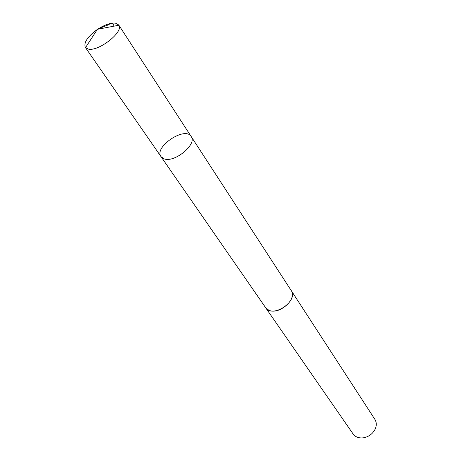 <?xml version="1.0" encoding="UTF-8"?>
<svg xmlns="http://www.w3.org/2000/svg" width="461" height="461" viewBox="0 0 461 461"><rect width="100%" height="100%" fill="white"/><g stroke="black" fill="none" stroke-linecap="round" stroke-linejoin="round"><path stroke-width="0.69" d="M290.92 290.096L291.104 290.367C297.743 298.999 278.698 315.681 268.544 310.028L265.53 307.527L161.056 156.705L164.03 158.815C174.414 163.182 197.412 144.189 191.165 136.508C185.149 125.888 153.513 147.111 161.056 156.705L164.03 158.815C174.414 163.182 197.412 144.189 191.165 136.508L118.886 25.24C123.773 32.097 98.193 51.984 88.16 49.045L85.331 47.379C83.562 42.596 87.55 36.626 97.3 29.475M97.623 29.256C104.716 24.71 110.68 22.681 115.515 23.159L118.731 24.975M191.165 136.508L291.098 290.372C298.982 300.947 272.324 318.833 265.524 307.533L265.34 307.257M291.104 290.367L374.879 419.349C376.85 422.656 376.741 426.31 374.539 430.315C371.918 434.452 368.189 436.947 363.372 437.812C358.831 438.325 355.402 437.04 353.091 433.962L265.524 307.533M114.109 26.144C112.121 20.935 108.882 25.182 106.105 25.678L97.415 29.291L85.521 47.627M161.056 156.705L85.331 47.379M97.415 29.291L118.886 25.24"/></g></svg>
